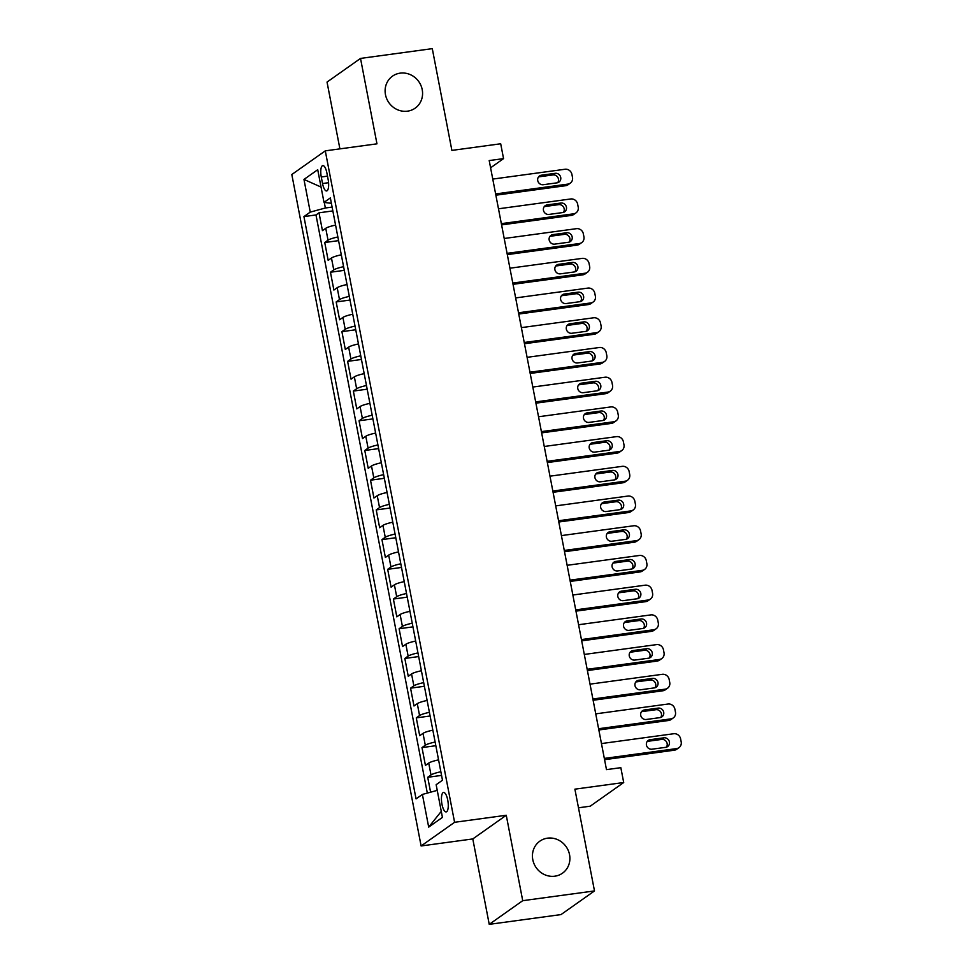 <?xml version="1.0" encoding="UTF-8"?>
<svg xmlns="http://www.w3.org/2000/svg" width="973" height="973" viewBox="0 0 973 973"><rect width="100%" height="100%" fill="white"/><g stroke="black" fill="none" stroke-linecap="round" stroke-linejoin="round"><path stroke-width="1.46" d="M547.507 838.167A19.606 18.28 -125.3 0 1 568.256 850.487A19.606 18.28 -125.3 0 1 562.479 873.195A19.606 18.28 -125.3 0 1 554.829 876.199A19.606 18.28 -125.3 0 1 534.08 863.878A19.606 18.28 -125.3 0 1 539.845 841.171A19.606 18.28 -125.3 0 1 547.507 838.167M400.183 73.145A19.606 18.28 -125.3 0 1 420.932 85.454A19.606 18.28 -125.3 0 1 415.167 108.161A19.606 18.28 -125.3 0 1 407.505 111.165A19.606 18.28 -125.3 0 1 386.755 98.845A19.606 18.28 -125.3 0 1 392.52 76.137A19.606 18.28 -125.3 0 1 400.183 73.145M447.75 800.134A9.803 3.187 -97.7 0 0 443.53 792.46A9.803 3.187 -97.7 0 0 441.961 804.221A9.803 3.187 -97.7 0 0 446.181 811.896A9.803 3.187 -97.7 0 0 447.75 800.134M578.485 807.797L590.222 806.191L623.705 782.523L620.835 767.673L606.483 769.631L489.2 160.569L503.552 158.623L500.694 143.773L451.886 150.401L432.292 48.65L360.521 58.416L327.037 82.073L339.905 148.869M489.237 924.35L561.007 914.584L594.491 890.927L522.72 900.682L506.264 815.265L454.586 822.294L421.114 845.963L472.793 838.933L489.237 924.35L522.72 900.682M454.586 822.294L325.286 150.851L291.815 174.52L421.114 845.963M335.576 225.091A12.26 1.934 169.1 0 0 325.748 228.302L322.44 230.637L319.01 212.807L332.851 210.922M337.862 236.986A12.26 1.934 169.1 0 0 328.035 240.185L324.739 242.52L338.568 240.635M324.739 242.52L328.169 260.35L331.465 258.015A12.26 1.934 169.1 0 1 341.304 254.804M347.02 284.517A12.26 1.934 169.1 0 0 337.193 287.716L333.885 290.051L330.455 272.233L344.296 270.348M352.737 314.23A12.26 1.934 169.1 0 0 342.91 317.429L339.613 319.764L336.171 301.934L350.012 300.061M358.465 343.931A12.26 1.934 169.1 0 0 348.638 347.142L345.33 349.477L341.9 331.647L355.729 329.762M364.182 373.644A12.26 1.934 169.1 0 0 354.354 376.855L351.046 379.178L347.616 361.36L361.457 359.475M369.91 403.357A12.26 1.934 169.1 0 0 360.071 406.556L356.775 408.891L353.345 391.073L367.174 389.188M375.627 433.07A12.26 1.934 169.1 0 0 365.799 436.269L362.491 438.604L359.061 420.774L372.902 418.901M381.343 462.771A12.26 1.934 169.1 0 0 371.516 465.982L368.22 468.317L364.778 450.487L378.619 448.602M387.072 492.484A12.26 1.934 169.1 0 0 377.244 495.683L373.936 498.018L370.506 480.2L384.335 478.315M392.788 522.197A12.26 1.934 169.1 0 0 382.961 525.396L379.652 527.731L376.223 509.913L390.064 508.028M398.516 551.91A12.26 1.934 169.1 0 0 388.677 555.109L385.381 557.444L381.951 539.614L395.78 537.741M404.233 581.611A12.26 1.934 169.1 0 0 394.406 584.822L391.097 587.157L387.668 569.327L401.508 567.441M409.949 611.324A12.26 1.934 169.1 0 0 400.122 614.522L396.826 616.858L393.384 599.04L407.225 597.154M415.678 641.037A12.26 1.934 169.1 0 0 405.85 644.235L402.542 646.571L399.112 628.74L412.941 626.867M421.394 670.75A12.26 1.934 169.1 0 0 411.567 673.948L408.259 676.284L404.829 658.453L418.67 656.568M427.123 700.451A12.26 1.934 169.1 0 0 417.283 703.661L413.987 705.997L410.557 688.166L424.386 686.281M432.839 730.164A12.26 1.934 169.1 0 0 423.012 733.362L419.704 735.697L416.274 717.879L430.115 715.994M438.555 759.877A12.26 1.934 169.1 0 0 428.728 763.075L425.432 765.41L421.99 747.58L435.831 745.707M321.272 176.989L322.537 183.52A9.499 3.089 -97.7 0 0 326.624 190.951A9.499 3.089 -97.7 0 0 328.144 179.555L326.892 173.024A9.499 3.089 -97.7 0 0 322.805 165.592A9.499 3.089 -97.7 0 0 321.272 176.989L327.487 176.137M324.289 202.433L325.359 207.991L310.253 212.114L303.929 216.59L416.055 798.906L422.391 794.43L428.692 827.111L442.435 817.381L436.147 784.7L442.484 780.224L330.346 197.92L324.009 202.396L331.392 203.333M310.253 212.114L303.965 179.433L317.721 169.716L324.009 202.396M319.01 212.807L315.982 214.948L427.317 793.08M440.842 771.759A12.26 1.934 -10.9 0 0 431.015 774.958L427.719 777.293L430.589 792.192M421.99 747.58L425.298 745.245A12.26 1.934 -10.9 0 1 435.126 742.046M416.274 717.879L419.57 715.544A12.26 1.934 -10.9 0 1 429.409 712.333M410.557 688.166L413.853 685.831A12.26 1.934 -10.9 0 1 423.681 682.632M404.829 658.453L408.137 656.118A12.26 1.934 -10.9 0 1 417.964 652.919M399.112 628.74L402.408 626.417A12.26 1.934 -10.9 0 1 412.248 623.207M393.384 599.04L396.692 596.704A12.26 1.934 -10.9 0 1 406.519 593.494M387.668 569.327L390.964 566.991A12.26 1.934 -10.9 0 1 400.803 563.793M381.951 539.614L385.247 537.278A12.26 1.934 -10.9 0 1 395.074 534.08M376.223 509.913L379.531 507.578A12.26 1.934 -10.9 0 1 389.358 504.367M370.506 480.2L373.802 477.865A12.26 1.934 -10.9 0 1 383.642 474.654M364.778 450.487L368.086 448.152A12.26 1.934 -10.9 0 1 377.913 444.953M359.061 420.774L362.37 418.439A12.26 1.934 -10.9 0 1 372.197 415.24M353.345 391.073L356.641 388.738A12.26 1.934 -10.9 0 1 366.468 385.527M347.616 361.36L350.925 359.025A12.26 1.934 -10.9 0 1 360.752 355.826M341.9 331.647L345.196 329.312A12.26 1.934 -10.9 0 1 355.036 326.113M336.171 301.934L339.48 299.599A12.26 1.934 -10.9 0 1 349.307 296.4M330.455 272.233L333.763 269.898A12.26 1.934 -10.9 0 1 343.591 266.687M332.109 207.079L325.359 207.991M623.705 782.523L574.897 789.164L594.491 890.927M325.286 150.851L376.965 143.834L360.521 58.416M490.587 167.794L503.552 158.623M315.982 214.948L303.929 216.59M427.719 777.293L441.547 775.408M422.391 794.43L437.242 790.38M321.054 187.059L303.965 179.433M428.692 827.111L441.28 811.373M506.264 815.265L472.793 838.933M492.764 179.081L565.021 169.253A6.13 5.716 54.7 0 1 571.917 174.41L572.489 177.378A6.13 5.716 54.7 0 1 567.891 184.104L495.622 193.931M495.865 195.196L565.629 185.709L567.891 184.104M555.206 173.328A4.901 4.573 -125.3 0 1 558.952 182.085A4.901 4.573 -125.3 0 1 557.03 182.839L543.25 184.712A4.901 4.573 -125.3 0 1 539.504 175.955A4.901 4.573 -125.3 0 1 541.426 175.201L555.206 173.328L552.944 174.933A4.901 4.573 -125.3 0 1 557.687 182.693M538.507 176.94A4.901 4.573 -125.3 0 1 539.164 176.806L552.944 174.933M570.275 183.167L568.013 184.773A6.13 5.716 -125.3 0 1 565.629 185.709M498.48 208.794L570.75 198.966A6.13 5.716 54.7 0 1 577.634 204.123L578.205 207.091A6.13 5.716 54.7 0 1 573.608 213.817L501.35 223.644M501.582 224.897L571.346 215.41L573.608 213.817M560.922 203.041A4.901 4.573 -125.3 0 1 564.668 211.798A4.901 4.573 -125.3 0 1 562.759 212.552L548.979 214.425A4.901 4.573 -125.3 0 1 545.233 205.668A4.901 4.573 -125.3 0 1 547.142 204.914L560.922 203.041L558.66 204.634A4.901 4.573 -125.3 0 1 563.403 212.406M544.235 206.653A4.901 4.573 -125.3 0 1 544.88 206.519L558.66 204.634M576.004 212.88L573.742 214.474A6.13 5.716 -125.3 0 1 571.346 215.41M504.209 238.494L576.466 228.667A6.13 5.716 54.7 0 1 583.35 233.836L583.922 236.804A6.13 5.716 54.7 0 1 579.324 243.53L507.067 253.357M507.31 254.61L577.062 245.123L579.324 243.53M566.651 232.754A4.901 4.573 -125.3 0 1 570.397 241.511A4.901 4.573 -125.3 0 1 568.475 242.253L554.695 244.126A4.901 4.573 -125.3 0 1 550.949 235.369A4.901 4.573 -125.3 0 1 552.871 234.627L566.651 232.754L564.389 234.347A4.901 4.573 -125.3 0 1 569.132 242.119M549.952 236.366A4.901 4.573 -125.3 0 1 550.609 236.22L564.389 234.347M581.72 242.593L579.458 244.187A6.13 5.716 -125.3 0 1 577.062 245.123M509.925 268.207L582.195 258.38A6.13 5.716 54.7 0 1 589.079 263.537L589.65 266.517A6.13 5.716 54.7 0 1 585.053 273.231L512.783 283.058M513.026 284.323L582.791 274.836L585.053 273.231M572.367 262.455A4.901 4.573 -125.3 0 1 576.113 271.212A4.901 4.573 -125.3 0 1 574.204 271.966L560.424 273.839A4.901 4.573 -125.3 0 1 556.678 265.082A4.901 4.573 -125.3 0 1 558.587 264.34L572.367 262.455L570.105 264.06A4.901 4.573 -125.3 0 1 574.848 271.832M555.68 266.067A4.901 4.573 -125.3 0 1 556.325 265.933L570.105 264.06M587.449 272.294L585.187 273.899A6.13 5.716 -125.3 0 1 582.791 274.836M515.654 297.92L587.911 288.093A6.13 5.716 54.7 0 1 594.795 293.25L595.367 296.218A6.13 5.716 54.7 0 1 590.769 302.944L518.512 312.771M518.755 314.036L588.507 304.549L590.769 302.944M578.096 292.168A4.901 4.573 -125.3 0 1 581.83 300.925A4.901 4.573 -125.3 0 1 579.92 301.679L566.14 303.552A4.901 4.573 -125.3 0 1 562.394 294.795A4.901 4.573 -125.3 0 1 564.304 294.041L578.096 292.168L575.834 293.773A4.901 4.573 -125.3 0 1 580.577 301.533M561.397 295.78A4.901 4.573 -125.3 0 1 562.053 295.646L575.834 293.773M593.165 302.007L590.903 303.6A6.13 5.716 -125.3 0 1 588.507 304.549M521.37 327.633L593.627 317.794A6.13 5.716 54.7 0 1 600.523 322.963L601.095 325.931A6.13 5.716 54.7 0 1 596.498 332.657L524.228 342.484M524.471 343.737L594.235 334.25L596.498 332.657M583.812 321.881A4.901 4.573 -125.3 0 1 587.558 330.638A4.901 4.573 -125.3 0 1 585.637 331.392L571.856 333.265A4.901 4.573 -125.3 0 1 568.11 324.508A4.901 4.573 -125.3 0 1 570.032 323.754L583.812 321.881L581.55 323.474A4.901 4.573 -125.3 0 1 586.293 331.246M567.113 325.493A4.901 4.573 -125.3 0 1 567.77 325.347L581.55 323.474M598.881 331.72L596.619 333.313A6.13 5.716 -125.3 0 1 594.235 334.25M527.086 357.334L599.356 347.507A6.13 5.716 54.7 0 1 606.24 352.676L606.811 355.644A6.13 5.716 54.7 0 1 602.214 362.37L529.957 372.197M530.188 373.45L599.952 363.963L602.214 362.37M589.529 351.594A4.901 4.573 -125.3 0 1 593.275 360.351A4.901 4.573 -125.3 0 1 591.365 361.092L577.585 362.965A4.901 4.573 -125.3 0 1 573.839 354.208A4.901 4.573 -125.3 0 1 575.748 353.467L589.529 351.594L587.266 353.187A4.901 4.573 -125.3 0 1 592.01 360.959M572.842 355.206A4.901 4.573 -125.3 0 1 573.486 355.06L587.266 353.187M604.61 361.421L602.348 363.026A6.13 5.716 -125.3 0 1 599.952 363.963M532.815 387.047L605.072 377.22A6.13 5.716 54.7 0 1 611.956 382.377L612.528 385.357A6.13 5.716 54.7 0 1 607.93 392.07L535.673 401.898M535.916 403.163L605.668 393.676L607.93 392.07M595.257 381.294A4.901 4.573 -125.3 0 1 599.003 390.051A4.901 4.573 -125.3 0 1 597.081 390.805L583.301 392.678A4.901 4.573 -125.3 0 1 579.555 383.921A4.901 4.573 -125.3 0 1 581.477 383.167L595.257 381.294L592.995 382.9A4.901 4.573 -125.3 0 1 597.738 390.672M578.558 384.907A4.901 4.573 -125.3 0 1 579.215 384.773L592.995 382.9M610.326 391.134L608.064 392.739A6.13 5.716 -125.3 0 1 605.668 393.676M538.531 416.76L610.801 406.933A6.13 5.716 54.7 0 1 617.685 412.09L618.256 415.057A6.13 5.716 54.7 0 1 613.659 421.783L541.389 431.611M541.633 432.876L611.397 423.389L613.659 421.783M600.973 411.007A4.901 4.573 -125.3 0 1 604.72 419.764A4.901 4.573 -125.3 0 1 602.81 420.518L589.03 422.391A4.901 4.573 -125.3 0 1 585.284 413.634A4.901 4.573 -125.3 0 1 587.193 412.88L600.973 411.007L598.711 412.613A4.901 4.573 -125.3 0 1 603.455 420.372M584.287 414.62A4.901 4.573 -125.3 0 1 584.931 414.486L598.711 412.613M616.055 420.847L613.793 422.44A6.13 5.716 -125.3 0 1 611.397 423.389M544.26 446.473L616.517 436.634A6.13 5.716 54.7 0 1 623.401 441.803L623.973 444.77A6.13 5.716 54.7 0 1 619.375 451.496L547.118 461.324M547.361 462.576L617.113 453.09L619.375 451.496M606.702 440.72A4.901 4.573 -125.3 0 1 610.436 449.477A4.901 4.573 -125.3 0 1 608.526 450.231L594.746 452.104A4.901 4.573 -125.3 0 1 591 443.347A4.901 4.573 -125.3 0 1 592.91 442.593L606.702 440.72L604.44 442.314A4.901 4.573 -125.3 0 1 609.183 450.085M590.003 444.333A4.901 4.573 -125.3 0 1 590.647 444.187L604.44 442.314M621.771 450.56L619.509 452.153A6.13 5.716 -125.3 0 1 617.113 453.09M549.976 476.174L622.234 466.347A6.13 5.716 54.7 0 1 629.13 471.504L629.701 474.483A6.13 5.716 54.7 0 1 625.104 481.209L552.834 491.037M553.078 492.289L622.842 482.803L625.104 481.209M612.418 470.433A4.901 4.573 -125.3 0 1 616.164 479.19A4.901 4.573 -125.3 0 1 614.243 479.932L600.463 481.805A4.901 4.573 -125.3 0 1 596.717 473.048A4.901 4.573 -125.3 0 1 598.638 472.306L612.418 470.433L610.156 472.027A4.901 4.573 -125.3 0 1 614.9 479.798M595.719 474.046A4.901 4.573 -125.3 0 1 596.376 473.9L610.156 472.027M627.488 480.261L625.225 481.866A6.13 5.716 -125.3 0 1 622.842 482.803M555.692 505.887L627.962 496.06A6.13 5.716 54.7 0 1 634.846 501.217L635.418 504.196A6.13 5.716 54.7 0 1 630.82 510.91L558.563 520.737M558.794 522.002L628.558 512.516L630.82 510.91M618.135 500.134A4.901 4.573 -125.3 0 1 621.881 508.891A4.901 4.573 -125.3 0 1 619.971 509.645L606.191 511.518A4.901 4.573 -125.3 0 1 602.445 502.761A4.901 4.573 -125.3 0 1 604.355 502.007L618.135 500.134L615.873 501.74A4.901 4.573 -125.3 0 1 620.616 509.511M601.448 503.746A4.901 4.573 -125.3 0 1 602.092 503.613L615.873 501.74M633.216 509.974L630.954 511.579A6.13 5.716 -125.3 0 1 628.558 512.516M561.421 535.6L633.678 525.773A6.13 5.716 54.7 0 1 640.562 530.93L641.134 533.897A6.13 5.716 54.7 0 1 636.537 540.623L564.279 550.45M564.522 551.715L634.274 542.216L636.537 540.623M623.863 529.847A4.901 4.573 -125.3 0 1 627.609 538.604A4.901 4.573 -125.3 0 1 625.688 539.358L611.908 541.231A4.901 4.573 -125.3 0 1 608.161 532.474A4.901 4.573 -125.3 0 1 610.083 531.72L623.863 529.847L621.601 531.453A4.901 4.573 -125.3 0 1 626.344 539.212M607.164 533.459A4.901 4.573 -125.3 0 1 607.821 533.326L621.601 531.453M638.933 539.687L636.67 541.28A6.13 5.716 -125.3 0 1 634.274 542.216M567.137 565.301L639.407 555.474A6.13 5.716 54.7 0 1 646.291 560.643L646.863 563.61A6.13 5.716 54.7 0 1 642.265 570.336L569.996 580.163M570.239 581.416L640.003 571.929L642.265 570.336M629.58 559.56A4.901 4.573 -125.3 0 1 633.326 568.317A4.901 4.573 -125.3 0 1 631.416 569.059L617.636 570.944A4.901 4.573 -125.3 0 1 613.89 562.187A4.901 4.573 -125.3 0 1 615.8 561.433L629.58 559.56L627.317 561.153A4.901 4.573 -125.3 0 1 632.061 568.925M612.893 563.172A4.901 4.573 -125.3 0 1 613.537 563.026L627.317 561.153M644.649 569.4L642.399 570.993A6.13 5.716 -125.3 0 1 640.003 571.929M572.854 595.014L645.123 585.187A6.13 5.716 54.7 0 1 652.007 590.343L652.579 593.323A6.13 5.716 54.7 0 1 647.982 600.037L575.724 609.876M575.967 611.129L645.719 601.642L647.982 600.037M635.296 589.273A4.901 4.573 -125.3 0 1 639.042 598.03A4.901 4.573 -125.3 0 1 637.133 598.772L623.352 600.645A4.901 4.573 -125.3 0 1 619.606 591.888A4.901 4.573 -125.3 0 1 621.516 591.146L635.296 589.273L633.046 590.866A4.901 4.573 -125.3 0 1 637.789 598.638M618.609 592.885A4.901 4.573 -125.3 0 1 619.254 592.739L633.046 590.866M650.378 599.1L648.115 600.706A6.13 5.716 -125.3 0 1 645.719 601.642M578.582 624.727L650.84 614.9A6.13 5.716 54.7 0 1 657.736 620.056L658.307 623.024A6.13 5.716 54.7 0 1 653.71 629.75L581.44 639.577M581.684 640.842L651.448 631.355L653.71 629.75M641.025 618.974A4.901 4.573 -125.3 0 1 644.771 627.731A4.901 4.573 -125.3 0 1 642.849 628.485L629.069 630.358A4.901 4.573 -125.3 0 1 625.323 621.601A4.901 4.573 -125.3 0 1 627.244 620.847L641.025 618.974L638.762 620.579A4.901 4.573 -125.3 0 1 643.506 628.351M624.325 622.586A4.901 4.573 -125.3 0 1 624.982 622.452L638.762 620.579M656.094 628.813L653.832 630.419A6.13 5.716 -125.3 0 1 651.448 631.355M584.299 654.44L656.568 644.613A6.13 5.716 54.7 0 1 663.452 649.769L664.024 652.737A6.13 5.716 54.7 0 1 659.426 659.463L587.157 669.29M587.4 670.555L657.164 661.056L659.426 659.463M646.741 648.687A4.901 4.573 -125.3 0 1 650.487 657.444A4.901 4.573 -125.3 0 1 648.577 658.198L634.797 660.071A4.901 4.573 -125.3 0 1 631.051 651.314A4.901 4.573 -125.3 0 1 632.961 650.56L646.741 648.687L644.479 650.28A4.901 4.573 -125.3 0 1 649.222 658.052M630.054 652.299A4.901 4.573 -125.3 0 1 630.699 652.165L644.479 650.28M661.822 658.526L659.56 660.12A6.13 5.716 -125.3 0 1 657.164 661.056M590.027 684.141L662.285 674.313A6.13 5.716 54.7 0 1 669.169 679.482L669.74 682.45A6.13 5.716 54.7 0 1 665.143 689.176L592.885 699.003M593.129 700.256L662.881 690.769L665.143 689.176M652.469 678.4A4.901 4.573 -125.3 0 1 656.216 687.157A4.901 4.573 -125.3 0 1 654.294 687.899L640.514 689.784A4.901 4.573 -125.3 0 1 636.768 681.027A4.901 4.573 -125.3 0 1 638.689 680.273L652.469 678.4L650.207 679.993A4.901 4.573 -125.3 0 1 654.951 687.765M635.77 682.012A4.901 4.573 -125.3 0 1 636.427 681.866L650.207 679.993M667.539 688.239L665.277 689.833A6.13 5.716 -125.3 0 1 662.881 690.769M595.744 713.854L668.013 704.026A6.13 5.716 54.7 0 1 674.897 709.183L675.469 712.163A6.13 5.716 54.7 0 1 670.871 718.877L598.602 728.716M598.845 729.969L668.609 720.482L670.871 718.877M658.186 708.101A4.901 4.573 -125.3 0 1 661.932 716.858A4.901 4.573 -125.3 0 1 660.022 717.612L646.242 719.485A4.901 4.573 -125.3 0 1 642.496 710.728A4.901 4.573 -125.3 0 1 644.406 709.986L658.186 708.101L655.924 709.706A4.901 4.573 -125.3 0 1 660.667 717.478M641.499 711.713A4.901 4.573 -125.3 0 1 642.144 711.579L655.924 709.706M673.255 717.94L671.005 719.546A6.13 5.716 -125.3 0 1 668.609 720.482M601.46 743.567L673.73 733.739A6.13 5.716 54.7 0 1 680.614 738.896L681.185 741.864A6.13 5.716 54.7 0 1 676.588 748.59L604.33 758.417M604.574 759.682L674.325 750.195L676.588 748.59M663.902 737.814A4.901 4.573 -125.3 0 1 667.648 746.571A4.901 4.573 -125.3 0 1 665.739 747.325L651.959 749.198A4.901 4.573 -125.3 0 1 648.213 740.441A4.901 4.573 -125.3 0 1 650.122 739.687L663.902 737.814L661.64 739.419A4.901 4.573 -125.3 0 1 666.383 747.179M647.215 741.426A4.901 4.573 -125.3 0 1 647.86 741.292L661.64 739.419M678.984 747.653L676.721 749.259A6.13 5.716 -125.3 0 1 674.325 750.195M328.035 240.185L325.748 228.302M431.015 774.958L428.728 763.075M425.298 745.245L423.012 733.362M419.57 715.544L417.283 703.661M413.853 685.831L411.567 673.948M408.137 656.118L405.85 644.235M402.408 626.417L400.122 614.522M396.692 596.704L394.406 584.822M390.964 566.991L388.677 555.109M385.247 537.278L382.961 525.396M379.531 507.578L377.244 495.683M373.802 477.865L371.516 465.982M368.086 448.152L365.799 436.269M362.37 418.439L360.071 406.556M356.641 388.738L354.354 376.855M350.925 359.025L348.638 347.142M345.196 329.312L342.91 317.429M339.48 299.599L337.193 287.716M333.763 269.898L331.465 258.015M328.57 182.705L322.537 183.52M541.426 175.201L539.164 176.806M547.142 204.914L544.88 206.519M552.871 234.627L550.609 236.22M558.587 264.34L556.325 265.933M564.304 294.041L562.053 295.646M570.032 323.754L567.77 325.347M575.748 353.467L573.486 355.06M581.477 383.167L579.215 384.773M587.193 412.88L584.931 414.486M592.91 442.593L590.647 444.187M598.638 472.306L596.376 473.9M604.355 502.007L602.092 503.613M610.083 531.72L607.821 533.326M615.8 561.433L613.537 563.026M621.516 591.146L619.254 592.739M627.244 620.847L624.982 622.452M632.961 650.56L630.699 652.165M638.689 680.273L636.427 681.866M644.406 709.986L642.144 711.579M650.122 739.687L647.86 741.292"/></g></svg>
